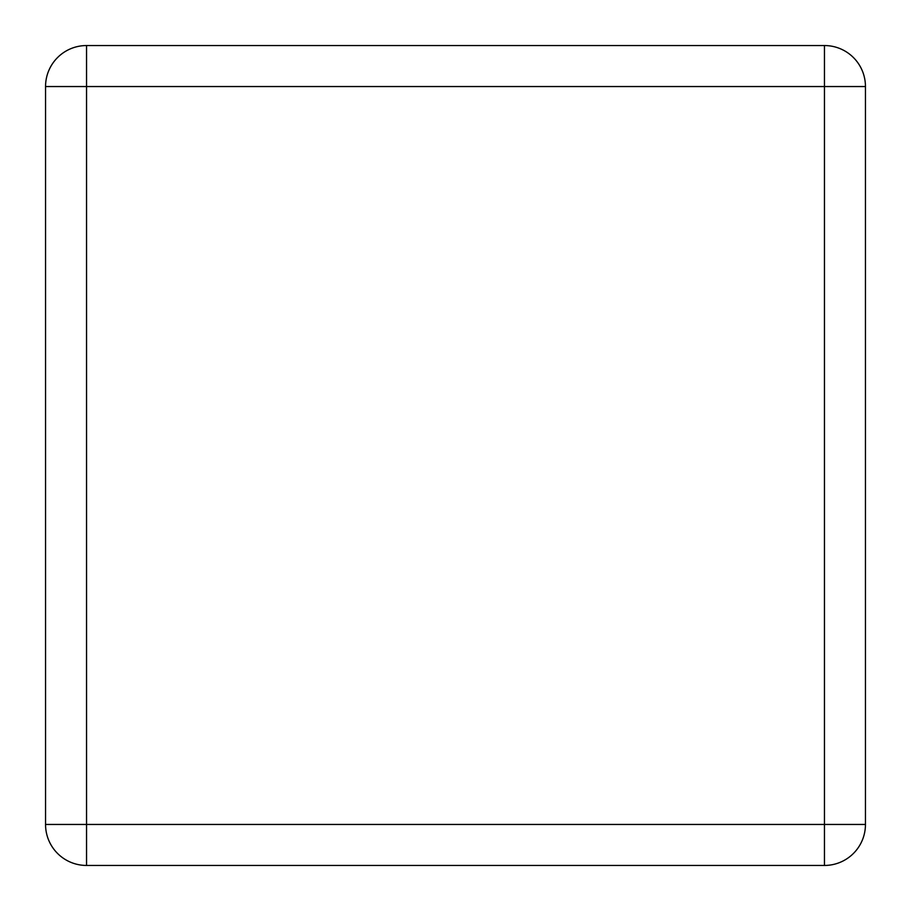 <?xml version="1.0" encoding="UTF-8"?>
<svg xmlns="http://www.w3.org/2000/svg" width="911" height="911" viewBox="0 0 911 911"><rect width="100%" height="100%" fill="white"/><g stroke="black" fill="none" stroke-linecap="round" stroke-linejoin="round"><path stroke-width="1.37" d="M45.55 824.455L45.55 86.545A40.995 40.995 0 0 1 86.545 45.55L824.455 45.55A40.995 40.995 0 0 1 865.45 86.545L865.45 824.455A40.995 40.995 0 0 1 824.455 865.45L86.545 865.45A40.995 40.995 0 0 1 45.55 824.455L86.545 824.455L86.545 86.545L824.455 86.545L824.455 824.455L86.545 824.455L86.545 865.45A40.995 40.995 0 0 1 45.55 824.455M45.55 86.545L86.545 86.545L86.545 45.55A40.995 40.995 0 0 0 45.55 86.545M865.45 824.455A40.995 40.995 0 0 1 824.455 865.45L824.455 824.455L865.45 824.455M824.455 45.55A40.995 40.995 0 0 1 865.45 86.545L824.455 86.545L824.455 45.55"/></g></svg>
